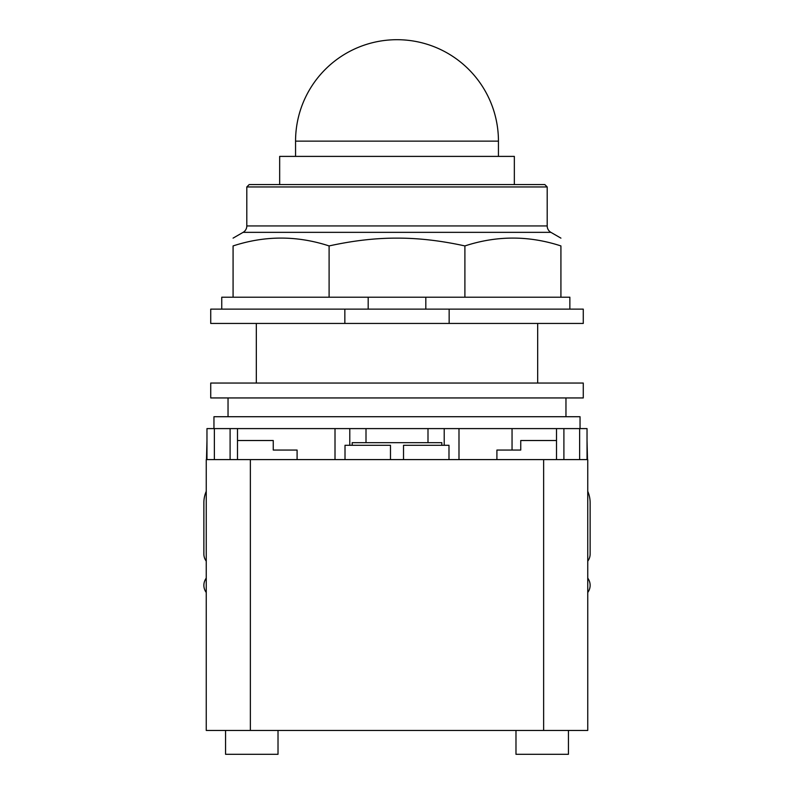 <?xml version="1.0" encoding="UTF-8"?>
<svg xmlns="http://www.w3.org/2000/svg" width="794" height="794" viewBox="0 0 794 794"><rect width="100%" height="100%" fill="white"/><g stroke="black" fill="none" stroke-linecap="round" stroke-linejoin="round"><path stroke-width="1.19" d="M514.343 184.565L514.343 156.398L279.667 156.398L279.667 184.565M246.805 186.947L547.195 186.947L544.813 184.565L249.187 184.565L246.805 186.947L246.805 225.943A7.394 7.394 0 0 1 243.113 232.344L550.887 232.344A7.394 7.394 0 0 1 547.195 225.943L246.805 225.943M329.103 245.932L329.103 297.204L233.079 297.204L233.079 245.932C233.079 235.471 233.079 235.471 233.079 245.932C233.079 235.471 233.079 235.471 233.079 245.932C265.087 235.471 297.095 235.471 329.103 245.932C353.092 240.651 375.731 238.051 397 238.131C418.269 238.051 440.908 240.651 464.897 245.932C496.905 235.471 528.913 235.471 560.921 245.932C560.921 235.471 560.921 235.471 560.921 245.932C560.921 235.471 560.921 235.471 560.921 245.932L560.921 297.204L464.897 297.204L464.897 245.932M329.103 297.204L425.812 297.204L425.812 309.124M425.812 297.204L464.897 297.204M233.079 297.204L221.754 297.204L221.754 309.124M569.864 309.124L569.864 297.204L560.921 297.204M368.188 309.124L368.188 297.204M344.844 309.124L210.728 309.124L210.728 323.436L344.844 323.436L344.844 309.124L449.156 309.124L449.156 323.436L344.844 323.436M449.156 323.436L583.272 323.436L583.272 309.124L449.156 309.124M587.749 561.169A11.92 11.92 0 0 0 590.131 554.014L590.131 502.751A28.614 28.614 0 0 0 587.749 491.317M587.749 592.473A11.92 11.92 0 0 0 588.533 579.362L587.749 578.002M206.251 577.992L205.467 579.362A11.92 11.92 0 0 0 206.251 592.473M206.251 491.317A28.614 28.614 0 0 0 203.869 502.751L203.869 554.014A11.92 11.92 0 0 0 206.251 561.169M278.019 730.46L278.019 754.3L225.565 754.3L225.565 730.46M568.435 730.46L568.435 754.3L515.981 754.3L515.981 730.46M297.095 459.597L297.095 450.059L273.255 450.059L273.255 440.521L237.485 440.521M206.49 459.597L206.966 440.521M297.095 450.059L273.255 450.059M587.749 730.46L587.749 459.597L587.749 730.46L206.251 730.46L206.251 459.597L250.368 459.597L250.368 730.46M352.179 445.295L352.179 442.675L441.821 442.675L441.821 445.295M390.479 459.597L390.479 445.295L345.013 445.295L345.013 459.597M448.987 459.597L448.987 445.295L403.521 445.295L403.521 459.597M587.749 459.597L250.368 459.597M512.051 428.601L512.051 450.059L496.905 450.059L496.905 459.597M556.515 440.521L520.745 440.521L520.745 450.059L496.905 450.059M587.51 459.597L587.034 440.521M587.034 459.597L587.034 428.601L444.213 428.601L444.213 445.295L444.213 428.601L335.008 428.601L335.008 459.597L335.008 428.601L206.966 428.601L206.966 459.597M349.787 445.295L349.787 428.601L349.787 445.295M458.992 459.597L458.992 428.601L458.992 459.597M397 383.045L210.728 383.045L210.728 397.943L583.272 397.943L583.272 383.045L397 383.045M213.953 428.601L213.953 416.721L580.047 416.721L580.047 428.601M228.037 416.721L228.037 397.943M565.963 397.943L565.963 416.721M295.557 141.143A101.443 101.443 0 0 1 397 39.7A101.443 101.443 0 0 1 498.443 141.143L295.557 141.143L295.557 156.398M543.632 459.597L543.632 730.46M579.64 459.597L579.64 428.601M214.36 459.597L214.36 428.601M230.101 459.597L230.101 428.601M563.899 459.597L563.899 428.601M498.443 141.143L498.443 156.398M547.195 186.947L547.195 225.943M243.113 232.344L233.079 238.131M550.887 232.344L560.921 238.131M537.677 323.436L537.677 383.045M256.323 323.436L256.323 383.045M237.485 459.597L237.485 428.601M556.515 459.597L556.515 428.601M366.004 442.675L366.004 428.601M427.996 442.675L427.996 428.601"/></g></svg>
